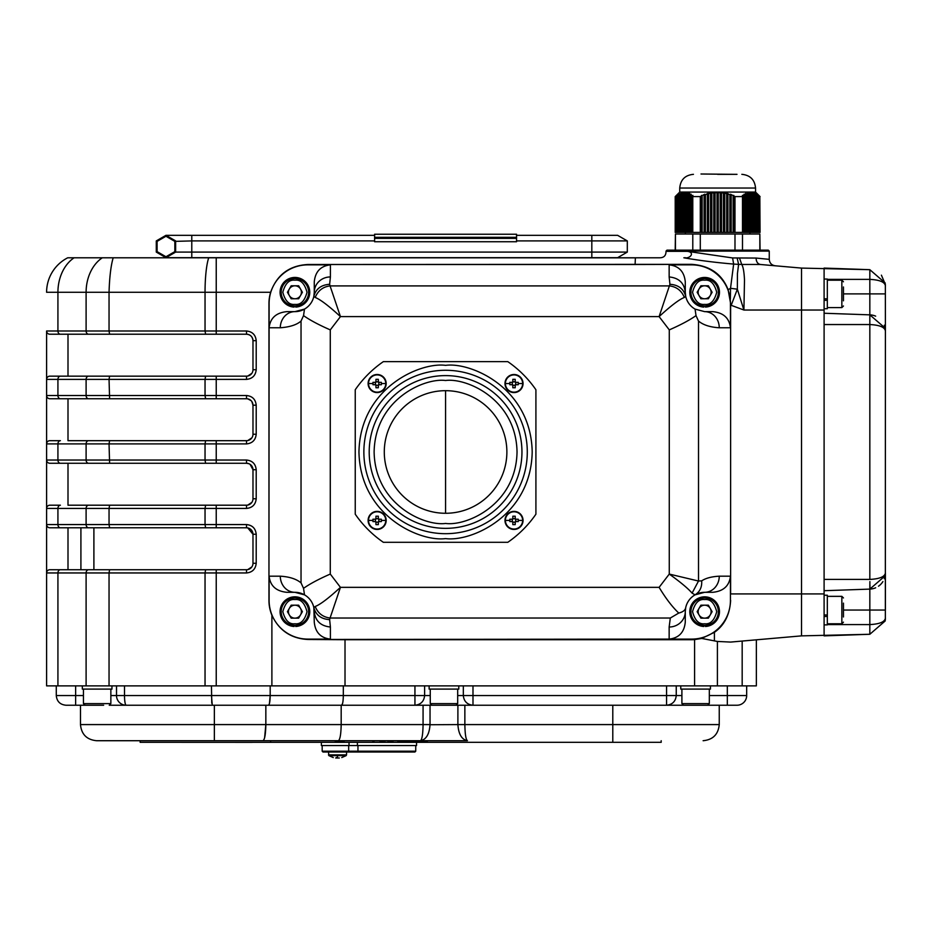 <?xml version="1.0" encoding="UTF-8"?>
<svg xmlns="http://www.w3.org/2000/svg" width="932" height="932" viewBox="0 0 932 932"><rect width="100%" height="100%" fill="white"/><g stroke="black" fill="none" stroke-linecap="round" stroke-linejoin="round"><path stroke-width="1.4" d="M374.606 235.33L165.966 235.33L156.285 240.91L156.285 252.094L165.966 257.675L191.782 257.675L191.782 252.094L627.306 252.094L617.625 257.675L627.306 252.094L627.306 240.91L617.625 235.33L516.549 235.33M617.625 257.675L591.82 257.675L591.82 240.91L516.549 240.91M627.306 240.91L591.82 240.91L591.82 235.33M191.782 257.675L591.82 257.675M374.606 240.91L191.782 240.91L191.782 235.33M174.843 251.628L175.647 252.094L165.966 257.675L165.966 256.743L174.843 251.628L174.843 241.376L191.782 240.91L191.782 252.094L175.647 252.094L175.647 240.91L165.966 235.33L165.966 236.262L157.1 241.376L156.285 240.91M156.285 252.094L157.1 251.628L157.1 241.376M165.966 256.743L157.1 251.628M174.843 241.376L165.966 236.262M337.5 752.008L322.985 752.008L322.181 751.204L348.673 751.204L348.323 752.008L337.5 752.008M415.742 751.204L414.926 752.008L358.517 752.008L357.958 751.204L415.742 751.204L415.742 745.553M357.958 745.553L357.958 751.204L348.673 751.204L348.673 745.553M358.517 752.008L348.323 752.008M516.549 257.675L374.606 257.675M374.606 241.738L374.606 234.247L516.549 234.247L516.549 241.738L374.606 241.738M374.606 237.322L516.549 237.322M68.001 334.215L246.526 334.215C250.405 334.565 252.549 336.708 252.98 340.669L252.98 369.713A6.454 6.454 0 0 1 246.526 376.155L246.526 379.382L216.236 379.382L216.236 395.517L246.526 395.517C252.362 396.135 255.589 399.362 256.207 405.199L256.207 434.23C255.589 440.067 252.362 443.294 246.526 443.912L216.236 443.912L216.236 460.035L246.526 460.035C252.362 460.653 255.589 463.88 256.207 469.716L256.207 498.76C255.589 504.596 252.362 507.823 246.526 508.429L216.236 508.429L216.236 524.565L246.526 524.565C252.362 525.182 255.589 528.397 256.207 534.246L256.207 563.278C255.589 569.114 252.362 572.341 246.526 572.959L216.236 572.959L216.236 685.87L46.6 685.87L46.6 331A3.227 3.227 0 0 0 49.827 334.215L68.001 334.215L68.001 376.155L214.36 376.155M251.873 373.324L247.772 376.039M246.526 395.517L246.526 398.745L109.603 398.745L246.526 398.745A6.454 6.454 0 0 1 252.98 405.199L252.98 434.23A6.454 6.454 0 0 1 246.526 440.685L216.236 440.685L246.526 440.685L246.526 443.912M251.873 437.842L247.772 440.556M247.772 398.861L251.058 400.597M251.861 401.575L252.98 405.199L256.207 405.199M251.873 502.371L247.772 505.086M250.079 464.334L252.98 469.716L252.98 498.76A6.454 6.454 0 0 1 246.526 505.202L246.526 508.429M246.526 460.035L246.526 463.262L248.972 463.752M49.827 505.202L60.394 505.202L49.827 505.202A3.227 3.227 0 0 0 46.6 508.429A3.227 3.227 0 0 1 49.827 505.202A3.227 3.227 0 0 0 46.6 508.429L46.6 524.565A3.227 3.227 0 0 0 49.827 527.792L246.526 527.792A6.454 6.454 0 0 1 252.98 534.246L256.207 534.246M205.04 685.87L205.04 572.959L216.236 572.959L216.236 569.732L246.526 569.732L246.526 572.959M251.873 566.889L247.772 569.603M247.772 527.908L252.98 534.246L252.98 563.278A6.454 6.454 0 0 1 246.526 569.732L60.394 569.732L93.899 569.732L93.899 527.792M424.619 685.87L424.619 695.552C424.002 701.388 420.775 704.615 414.938 705.233L341.182 705.233L341.182 724.583L423.07 724.583C422.907 734.241 422.045 739.624 420.495 740.719L96.602 740.719L270.606 740.719L270.606 742.326L140.161 742.326L140.161 740.719M349.022 742.326L349.022 745.553L321.377 745.553L321.377 742.326M416.546 742.326L416.546 745.553L357.399 745.553L357.399 742.326M67.989 257.791L659.576 257.791C663.875 257.791 666.019 255.648 666.019 251.337L685.381 251.337M685.381 257.71L683.937 257.791C690.402 259.096 695.272 252.269 687.303 251.337L666.019 251.337M769.261 251.116L768.294 250.149L666.986 250.149L666.019 251.116L769.261 251.116L769.261 259.352L756.108 258.059L732.587 257.943L733.647 264.082L730.525 288.303L728.125 289.712L730.618 303.576L730.618 593.929L801.52 593.929L801.52 310.03L743.911 310.03L737.352 289.176L737.433 273.589L738.61 264.362L733.647 264.082C715.904 262.568 699.303 260.471 683.843 257.791M636.975 257.791L635.403 257.849L635.088 264.502L691.73 264.35C709.893 265.643 722.02 274.101 728.125 289.712M208.71 257.791A38.713 6.722 90 0 0 205.04 292.275L216.236 292.275L216.236 257.803L635.403 257.849M742.175 685.87L742.175 641.053L756.353 639.818L756.353 685.87L271.888 685.87L271.888 615.213A38.864 38.864 0 0 1 268.952 600.383L268.952 303.576A38.864 38.864 0 0 1 270.63 292.275L216.236 292.275L216.236 331L205.04 331L205.599 334.215L109.603 334.215L109.044 331L86.105 331L86.105 292.275L109.044 292.275L109.044 331L205.04 331L205.04 292.275L109.044 292.275C109.522 277.107 110.896 265.62 113.18 257.791M67.721 257.791A38.713 38.713 0 0 0 46.6 292.275L86.105 292.275A38.713 29.661 -90 0 1 102.299 257.791M216.236 398.745L216.236 395.517L205.04 395.517L205.04 379.382L216.236 379.382L216.236 376.155L49.827 376.155A3.227 3.227 0 0 0 46.6 379.382A3.227 3.227 0 0 1 49.827 376.155L80.478 376.155M49.827 376.155A3.227 3.227 0 0 0 46.6 379.382L46.6 395.517A3.227 3.227 0 0 0 49.827 398.745L68.001 398.745L68.001 440.685L214.36 440.685M256.207 498.76L252.98 498.76L252.98 469.716A6.454 6.454 0 0 0 246.526 463.262L216.236 463.262L216.236 460.035L205.04 460.035L205.04 443.912L216.236 443.912L216.236 440.685L80.478 440.685M46.6 443.912L57.924 443.912A3.227 2.47 -90 0 1 60.394 440.685L49.827 440.685A3.227 3.227 0 0 0 46.6 443.912A3.227 3.227 0 0 1 49.827 440.685A3.227 3.227 0 0 0 46.6 443.912L46.6 460.035A3.227 3.227 0 0 0 49.827 463.262L68.001 463.262L68.001 505.202L214.36 505.202M246.526 524.565L246.526 527.792L216.236 527.792L216.236 524.565L205.04 524.565L205.04 508.429L216.236 508.429L216.236 505.202L80.478 505.202M49.827 569.732A3.227 3.227 0 0 0 46.6 572.959A3.227 3.227 0 0 1 49.827 569.732L60.394 569.732L49.827 569.732A3.227 3.227 0 0 0 46.6 572.959L46.6 685.87M732.587 257.943L687.303 251.337M730.373 299.102L730.525 288.303L737.352 289.176L731.189 305.312L730.618 305.148M635.088 264.502L307.816 264.502L691.73 264.35M270.63 292.275C276.921 274.789 289.316 265.538 307.816 264.502M271.888 685.87L216.236 685.87M742.175 641.053L801.52 635.869L730.548 642.078L717.407 641.449L717.407 685.87M774.352 265.655L775.144 265.783C771.533 265.154 769.564 263.01 769.261 259.352C769.564 263.01 771.533 265.154 775.144 265.783L760.361 264.478L741.744 264.455C743.2 266.785 744.12 271.981 744.493 280.054L743.911 310.03L731.189 305.312M737.189 258.222L738.61 264.362L741.744 264.455L739.565 258.246M730.618 303.576L730.618 593.929M730.443 303.576A38.713 38.713 0 0 0 691.73 264.863L669.153 264.863C678.88 265.935 684.251 271.596 685.276 281.825L685.276 292.275A19.362 19.362 0 0 0 695.062 309.098L704.639 311.637L712.654 311.637C723.383 312.663 729.313 318.045 730.443 327.773L730.443 303.576M268.952 303.576L269.103 327.773L269.103 303.576A38.713 38.713 0 0 1 307.816 264.863L330.406 264.863C320.678 265.935 315.296 271.596 314.27 281.825L314.27 292.415M74.106 257.791A38.713 29.661 -90 0 0 57.924 292.275L57.924 331L86.105 331A3.227 2.47 90 0 0 88.587 334.215L109.603 334.215M88.587 334.215L60.394 334.215A3.227 2.47 -90 0 1 57.924 331L46.6 331M68.001 527.792L68.001 569.732L68.001 527.792M211.774 703.194L211.448 685.87M124.504 685.87L124.504 695.552L116.512 695.552L116.512 685.87L116.512 695.552A9.681 9.681 0 0 0 126.193 705.233A9.681 1.678 -90 0 1 124.504 695.552L211.448 695.552L212.286 705.233L109.254 705.233L214.36 705.233L214.36 724.583L80.478 724.583C81.434 734.381 86.804 739.763 96.602 740.719M75.632 685.87L75.632 695.552L56.281 695.552C56.852 701.423 60.079 704.65 65.962 705.233C60.079 704.65 56.852 701.423 56.281 695.552L56.281 685.87M746.672 685.87L746.672 695.552L727.321 695.552L727.321 685.87M676.248 685.87L676.248 695.552C675.63 701.388 672.403 704.615 666.566 705.233L737.002 705.233A9.681 9.681 0 0 0 746.672 695.552A9.681 9.681 0 0 1 737.002 705.233M343.314 685.87L343.314 695.552L414.938 695.552L414.938 685.87M270.187 685.87L270.187 695.552L343.314 695.552C343.209 701.388 342.638 704.615 341.601 705.233L342.568 703.532M345.015 685.87L345.015 639.713L307.816 639.48C291.017 638.548 279.041 630.451 271.888 615.213M694.596 685.87L694.596 639.608A39.33 39.33 0 0 1 691.73 639.713L345.015 639.713M694.596 639.608L701.714 638.443L717.407 641.449M756.108 258.35L756.108 258.059C756.236 261.752 757.646 263.896 760.361 264.478L766.593 265.026M768.294 265.177L772.302 265.527L768.294 265.177M801.52 268.09L801.52 310.03L824.098 310.03L824.098 268.09L869.836 269.686L801.52 268.09L762.679 264.688M730.443 576.186L719.259 576.186A16.135 14.621 -90 0 1 704.639 592.309L695.074 594.849A19.362 19.362 0 0 1 704.639 592.309L712.654 592.309C723.383 591.284 729.313 585.913 730.443 576.186L730.443 600.383A38.713 38.713 0 0 1 691.73 639.096L669.153 639.096L691.73 639.096L691.73 639.713M714.413 640.913L714.413 632.327C724.397 625.325 729.803 614.677 730.63 600.383M824.098 593.929L801.52 593.929L801.52 635.869L869.836 634.273L824.098 635.869L824.098 310.03M714.413 632.327L701.714 638.443M268.952 600.383L269.103 327.773C270.245 318.045 276.175 312.663 286.905 311.637L294.92 311.637A19.362 19.362 0 0 0 313.851 296.294L314.27 292.275A16.135 15.343 180 0 1 330.406 276.944L330.406 264.863M669.922 284.295C678.403 284.866 683.669 288.873 685.707 296.294L685.276 292.275C684.251 283.025 678.88 277.911 669.153 276.944L669.922 284.295L659.11 316.6L340.448 316.6C328.647 305.766 320.235 299.393 315.202 297.459L313.851 296.294C315.89 288.873 321.156 284.866 329.637 284.295L330.406 276.944M216.236 505.202L246.526 505.202M256.207 434.23L252.98 434.23L252.98 405.199M216.236 376.155L246.526 376.155M256.207 369.713L252.98 369.713L252.98 340.669L256.207 340.669L256.207 369.713C255.589 375.549 252.362 378.776 246.526 379.382M246.526 334.215L216.236 334.215L216.236 331L246.526 331L246.526 334.215A6.454 6.454 0 0 1 252.98 340.669M205.599 334.215L216.236 334.215M205.599 376.155L205.04 379.382L109.044 379.382L109.603 398.745L60.394 398.745A3.227 2.47 -90 0 1 57.924 395.517L46.6 395.517A3.227 3.227 0 0 0 49.827 398.745M68.001 398.745L88.587 398.745A3.227 2.47 90 0 1 86.105 395.517L86.105 379.382L57.924 379.382L57.924 395.517L205.04 395.517L205.599 398.745M216.236 463.262L60.394 463.262A3.227 2.47 -90 0 1 57.924 460.035L46.6 460.035A3.227 3.227 0 0 0 49.827 463.262M68.001 463.262L88.587 463.262A3.227 2.47 90 0 1 86.105 460.035L86.105 443.912L57.924 443.912L57.924 460.035L205.04 460.035L205.599 463.262M205.599 440.685L205.04 443.912L109.044 443.912L109.603 463.262L214.36 463.262M49.827 527.792L60.394 527.792A3.227 2.47 -90 0 1 57.924 524.565L46.6 524.565A3.227 3.227 0 0 0 49.827 527.792M216.236 527.792L60.394 527.792M103.638 705.233L75.632 705.233L103.638 705.233M56.281 695.552C56.852 701.423 60.079 704.65 65.962 705.233L75.632 705.233L75.632 695.552L83.437 695.552M269.441 703.532L270.187 695.552C270.082 701.388 269.511 704.615 268.474 705.233L212.286 705.233M709.322 695.552L727.321 695.552L727.321 705.233L689.121 705.233M666.566 705.233L471.044 705.233L666.566 705.233L666.566 685.87M472.99 685.87L472.99 695.552L463.32 695.552C463.926 701.388 467.153 704.615 472.99 705.233L472.99 695.552L681.898 695.552M430.258 695.552L414.938 695.552L414.938 705.233L430.036 705.233L430.036 724.583C429.372 734.195 426.192 739.577 420.495 740.719L443.993 740.719M414.938 705.233L268.474 705.233M719.259 576.186C711.629 576.605 705.78 578.155 701.691 580.834L698.511 581.032L692.092 593.136L695.062 594.849A19.362 19.362 0 0 0 685.707 607.652C685.276 610.204 682.958 612.009 678.764 613.058L670.306 618.033L669.153 627.015A16.135 15.343 0 0 0 685.276 611.672L685.276 622.133C684.251 632.362 678.88 638.012 669.153 639.096L307.816 639.48M303.541 315.622L304.496 309.098L294.92 311.637A16.135 14.621 90 0 0 280.299 327.773C289.77 327.074 296.691 324.837 301.036 321.074L303.541 315.622C309.913 320.119 318.826 324.884 330.278 329.881L340.448 316.6L330.068 285.914L669.491 285.914C676.597 286.776 681.548 290.621 684.356 297.459L685.707 296.294A19.362 19.362 0 0 0 695.062 309.098L696.018 315.622L698.511 321.074C703.241 324.988 710.149 327.214 719.259 327.773A16.135 14.621 -90 0 0 704.639 311.637M314.247 610.658L314.27 611.672C315.296 620.922 320.678 626.036 330.406 627.015L329.637 619.652C321.156 619.081 315.89 615.085 313.851 607.652L314.27 622.133C315.296 632.362 320.678 638.012 330.406 639.096L307.816 639.096A38.713 38.713 0 0 1 269.103 600.383L269.103 576.186C270.245 585.913 276.175 591.284 286.905 592.309L294.92 592.309L304.496 594.849A19.362 19.362 0 0 0 294.92 592.309A16.135 14.621 90 0 1 280.299 576.186L269.103 576.186M471.044 705.233L430.036 705.233M869.894 588.884L869.975 585.622M869.894 581.58L869.836 589.106L824.098 590.702L869.836 589.106A16.135 16.135 0 0 0 875.661 587.789A16.135 16.135 0 0 1 869.836 589.106L885.144 575.848L885.342 574.403L885.4 330.965L885.342 619.57L885.144 621.015L869.836 634.273L869.836 624.58L869.836 634.273L885.144 621.015L885.4 618.149C884.771 621.947 879.587 624.079 869.836 624.58L869.836 589.106M824.098 313.245L869.836 314.853L824.098 313.245L869.836 314.853L869.836 324.546C879.587 325.035 884.771 327.179 885.4 330.965L885.388 330.487M695.074 594.849L695.062 594.849A19.362 19.362 0 0 0 685.707 607.652L685.276 611.672M698.511 321.074L698.511 581.032L669.269 574.077L669.281 329.881C680.721 324.884 689.633 320.119 696.018 315.622M695.062 594.849L695.062 594.849C699.874 591.797 702.087 587.125 701.691 580.834M684.356 297.459C679.37 299.347 670.958 305.731 659.11 316.6L669.281 329.881M330.278 329.881L330.278 574.065C318.826 579.075 309.913 583.828 303.541 588.337L301.036 582.873C296.318 578.958 289.398 576.733 280.299 576.186M315.202 297.459C318.01 290.621 322.961 286.776 330.068 285.914L329.637 284.295M265.841 705.233L265.841 724.583L341.182 724.583C340.995 734.311 340.052 739.693 338.339 740.719L420.495 740.719M878.492 586.216A16.135 16.135 0 0 0 882.919 581.58A16.135 16.135 0 0 1 878.492 586.216M843.46 610.052L885.4 610.052L885.4 572.982A16.135 16.135 0 0 1 884.328 578.749A16.135 16.135 0 0 0 885.4 572.982L885.342 574.403M881.404 275.173L885.342 284.388L885.4 330.965A16.135 16.135 0 0 0 884.328 325.198A16.135 16.135 0 0 1 885.4 330.965M869.836 269.686L869.836 279.379C879.587 279.868 884.771 282.012 885.4 285.798L885.144 282.932L869.836 269.686M692.092 593.136C688.119 588.511 680.511 582.162 669.269 574.077L659.11 587.346C665.809 598.461 672.356 607.023 678.764 613.058M885.4 572.982C884.771 576.78 879.587 578.923 869.836 579.413L869.836 324.546L824.098 324.546M315.202 606.487C317.894 613.244 322.856 617.089 330.068 618.033L340.448 587.346C328.6 598.227 320.177 604.6 315.202 606.487L313.851 607.652A19.362 19.362 0 0 0 304.496 594.849L303.541 588.337M264.606 737.888L265.841 724.583C265.655 734.311 264.711 739.693 262.987 740.719M420.821 740.707L421.858 740.532M427.147 735.896L428.51 733.065M430.036 724.735L457.892 724.583L457.892 705.233M461.224 736.571L461.934 737.538M270.606 740.719L467.433 740.719C465.883 739.624 465.033 734.241 464.858 724.583L612.79 724.583L612.79 705.233M467.433 740.719C461.736 739.577 458.556 734.195 457.892 724.583L464.858 724.583L464.858 705.233M885.33 329.462L885.144 328.099L869.836 314.853A16.135 16.135 0 0 1 875.661 316.158A16.135 16.135 0 0 0 869.836 314.853L869.836 279.379L827.325 279.379M424.433 742.326L399.152 742.326L397.661 740.719M427.532 741.033L398.5 741.033L399.548 742.326L425.726 742.326L427.532 740.719M397.661 741.033L398.5 740.719M373.289 740.719L344.257 740.719M270.606 742.326L343.955 742.326L341.601 742.326L341.38 740.719M341.601 742.326L337.198 742.326L335.077 740.719M374.128 740.719L372.637 742.326L388.085 742.326L388.085 740.719M384.858 740.719L384.858 742.326M383.25 740.719L383.25 742.326M382.446 740.719L382.446 742.326M381.631 740.719L381.631 742.326M380.827 740.719L380.827 742.326M380.023 740.719L380.023 742.326M392.931 740.719L392.931 742.326L612.79 742.326L612.79 724.583L719.248 724.583C718.292 734.381 712.922 739.763 703.124 740.719M392.116 740.719L392.116 742.326L392.931 742.326M391.312 740.719L391.312 742.326L392.116 742.326M390.508 740.719L390.508 742.326L391.312 742.326M389.704 740.719L389.704 742.326L390.508 742.326M388.085 742.326L389.704 742.326M661.184 740.719L661.184 742.326L612.79 742.326M335.077 741.033L344.257 741.033L343.955 742.326L372.241 742.326L374.128 741.033M337.198 742.326L345.248 742.326M349.022 745.553L357.399 745.553M506.88 451.973A61.302 61.302 0 0 0 445.578 390.683A61.302 61.302 0 0 0 384.287 451.973A61.302 61.302 0 0 0 445.578 513.276A61.302 61.302 0 0 0 506.88 451.973M383.355 361.639L507.8 361.639A109.685 109.685 0 0 1 535.912 389.751L535.912 514.196A109.685 109.685 0 0 1 507.8 542.308L383.355 542.308A109.685 109.685 0 0 1 355.243 514.196L355.243 389.751A109.685 109.685 0 0 1 383.355 361.639M176.451 742.326L252.269 742.361M759.848 250.149L759.848 234.014L760.069 250.149M749.899 234.014L749.899 232.406M685.381 234.014L685.381 232.406M759.848 232.406L759.848 196.594L760.069 232.406L675.211 232.406L675.211 196.594L675.432 232.406M717.64 174.331L737.002 174.331M692.791 232.406L692.791 196.594L700.293 196.594L704.732 194.217L705.384 194.776L707.959 193.297L710.545 193.53L711.186 192.621L713.772 193.075L714.413 192.213L715.054 192.971L717.64 192.074L755.549 192.074L755.549 188.043C754.734 179.713 750.167 175.146 741.837 174.331M742.489 250.149L742.489 234.014L759.848 234.014M734.987 250.149L734.987 234.014L742.489 234.014M734.987 234.014L700.293 234.014L700.293 250.149M692.791 250.149L692.791 234.014L700.293 234.014M675.432 250.149L675.432 234.014L692.791 234.014M675.211 250.149L675.432 234.014M700.293 196.594L700.293 232.406M734.987 232.406L734.987 196.594L742.489 196.594L742.489 232.406M675.211 196.594L679.731 192.074L684.81 192.074L684.438 192.889L685.404 192.971L686.43 192.213L686.045 193.075L687.012 193.32L688.037 192.621L687.665 193.53L689.645 193.297L689.272 194.24L691.264 194.217L690.892 195.184L691.859 195.86L692.872 195.37L692.791 196.594M683.203 192.213L682.177 193.075L684.81 192.074L717.64 192.074L720.226 192.971L720.867 192.213L721.508 193.075L724.094 192.621L724.735 193.53L727.321 193.297L729.896 194.776L730.548 194.217L734.987 196.594M692.499 232.406L692.499 196.361M700.864 196.361L700.864 232.406M681.583 192.621L680.57 193.53L681.583 192.621L681.21 193.32L682.177 193.075L682.177 232.406M678.356 194.217L677.343 195.184L680.57 193.53L680.57 232.406M675.723 232.406L675.723 196.361L676.749 195.37L675.432 196.594M676.749 195.37L677.343 195.184L677.343 232.406M754.71 232.406L754.71 193.53L753.697 192.621L759.848 196.594M753.103 232.406L753.103 193.075L752.077 192.213L754.07 193.32L753.697 192.621M742.489 196.594L742.408 195.37L744.388 195.184L744.016 194.217L746.008 194.24L745.635 193.297L746.649 193.926L747.615 193.53L747.243 192.621L749.235 193.075L748.85 192.213L750.842 192.889L750.47 192.074L752.462 192.971L752.077 192.213M757.937 232.406L757.937 195.184L756.924 194.217M759.557 232.406L759.557 196.361M734.416 232.406L734.416 196.361M742.781 196.361L742.781 232.406M701.505 195.37L701.505 232.406M733.775 232.406L733.775 195.37M691.859 232.406L691.859 195.86M702.157 195.86L702.157 232.406M676.376 195.86L676.376 232.406M758.904 232.406L758.904 195.86M733.123 232.406L733.123 195.86M743.421 195.86L743.421 232.406M690.892 232.406L690.892 195.184M704.091 195.184L704.091 232.406M731.189 232.406L731.189 195.184M744.388 195.184L744.388 232.406M704.732 194.217L704.732 232.406M730.548 232.406L730.548 194.217M690.239 232.406L690.239 194.776M705.384 194.776L705.384 232.406M677.983 194.776L677.983 232.406M757.297 232.406L757.297 194.776M729.896 232.406L729.896 194.776M745.041 194.776L745.041 232.406M689.272 232.406L689.272 194.24M707.318 194.24L707.318 232.406M678.95 194.24L678.95 232.406M756.33 232.406L756.33 194.24M727.962 232.406L727.962 194.24M746.008 194.24L746.008 232.406M707.959 193.297L707.959 232.406M727.321 232.406L727.321 193.297M688.632 232.406L688.632 193.926M708.611 193.926L708.611 232.406M679.591 193.926L679.591 232.406M755.689 232.406L755.689 193.926M726.669 232.406L726.669 193.926M746.649 193.926L746.649 232.406M687.665 232.406L687.665 193.53M710.545 193.53L710.545 232.406M724.735 232.406L724.735 193.53M747.615 193.53L747.615 232.406M711.186 192.621L711.186 232.406M724.094 232.406L724.094 192.621M687.012 232.406L687.012 193.32M711.838 193.32L711.838 232.406M681.21 193.32L681.21 232.406M754.07 232.406L754.07 193.32M723.442 232.406L723.442 193.32M748.268 193.32L748.268 232.406M686.045 232.406L686.045 193.075M713.772 193.075L713.772 232.406M721.508 232.406L721.508 193.075M749.235 193.075L749.235 232.406M714.413 192.213L714.413 232.406M720.867 232.406L720.867 192.213M685.404 232.406L685.404 192.971M715.054 192.971L715.054 232.406M682.818 192.971L682.818 232.406M752.462 232.406L752.462 192.971M720.226 232.406L720.226 192.971M749.876 192.971L749.876 232.406M684.438 232.406L684.438 192.889M716.999 192.889L716.999 232.406M683.785 192.889L683.785 232.406M751.495 232.406L751.495 192.889M718.281 232.406L718.281 192.889M750.842 192.889L750.842 232.406M717.64 192.074L717.64 232.406M734.276 174.331L701.004 174.004M515.21 524.367L515.21 522.235A2.179 2.179 0 0 0 515.839 521.605L518.227 521.605L518.25 520.417L518.227 519.217L515.839 519.217A2.179 2.179 0 0 0 515.21 518.588L515.21 516.468M510.06 521.605L509.804 519.217L512.192 519.217A2.179 2.179 0 0 1 512.821 518.588L512.821 516.2L515.21 516.2M512.612 519.217L512.682 519.217A1.794 1.794 0 0 0 514.021 522.211L514.581 522.118A1.794 1.794 0 0 0 515.349 521.605L515.839 521.605M512.192 519.217L512.682 519.217A1.794 1.794 0 0 1 512.821 519.077L512.821 519.008M515.839 519.217L515.349 519.217A1.794 1.794 0 0 0 512.821 519.077L512.821 518.588M512.821 522.118L514.021 522.223A1.794 1.794 0 0 0 514.581 522.118L515.21 522.118M514.021 529.446A9.029 9.029 0 0 0 523.05 520.417A9.029 9.029 0 0 0 514.021 511.377A9.029 9.029 0 0 0 504.981 520.417A9.029 9.029 0 0 0 514.021 529.446A9.029 9.029 0 0 0 523.05 520.417A9.029 9.029 0 0 0 514.021 511.377A9.029 9.029 0 0 0 504.981 520.417A9.029 9.029 0 0 0 514.021 529.446M509.804 521.605L512.192 521.605A2.179 2.179 0 0 0 512.821 522.235L512.821 524.367M515.21 524.623L512.821 524.623M515.722 521.605L515.722 519.217M515.419 519.217L515.349 519.217A1.794 1.794 0 0 1 515.349 521.605M515.21 518.716L512.821 518.716M512.309 519.217L512.309 521.605M515.21 387.491L515.21 385.359A2.179 2.179 0 0 0 515.839 384.73L518.227 384.73L518.25 383.541L518.227 382.341L515.839 382.341A2.179 2.179 0 0 0 515.21 381.712L515.21 379.592M510.06 384.73L509.804 382.341L512.192 382.341A2.179 2.179 0 0 1 512.821 381.712L512.821 379.324L515.21 379.324M512.612 382.341L512.682 382.341A1.794 1.794 0 0 0 514.021 385.335L514.581 385.242A1.794 1.794 0 0 0 515.349 384.73L515.839 384.73M512.192 382.341L512.682 382.341A1.794 1.794 0 0 1 512.821 382.202L512.821 382.132M515.839 382.341L515.349 382.341A1.794 1.794 0 0 0 512.821 382.202L512.821 381.712M512.821 385.242L514.021 385.347A1.794 1.794 0 0 0 514.581 385.242L515.21 385.242M514.021 392.57A9.029 9.029 0 0 0 523.05 383.541A9.029 9.029 0 0 0 514.021 374.501A9.029 9.029 0 0 0 504.981 383.541A9.029 9.029 0 0 0 514.021 392.57A9.029 9.029 0 0 0 523.05 383.541A9.029 9.029 0 0 0 514.021 374.501A9.029 9.029 0 0 0 504.981 383.541A9.029 9.029 0 0 0 514.021 392.57M509.804 384.73L512.192 384.73A2.179 2.179 0 0 0 512.821 385.359L512.821 387.491M515.21 387.759L512.821 387.759M515.722 384.73L515.722 382.341M515.419 382.341L515.349 382.341A1.794 1.794 0 0 1 515.349 384.73M515.21 381.84L512.821 381.84M512.309 382.341L512.309 384.73M378.334 387.491L378.334 385.359A2.179 2.179 0 0 0 378.963 384.73L381.351 384.73L381.374 383.541L381.351 382.341L378.963 382.341A2.179 2.179 0 0 0 378.334 381.712L378.334 379.592M373.196 384.73L372.928 382.341L375.316 382.341A2.179 2.179 0 0 1 375.945 381.712L375.945 379.324L378.334 379.324M375.736 382.341L375.806 382.341A1.794 1.794 0 0 0 377.145 385.335L377.705 385.242A1.794 1.794 0 0 0 378.485 384.73L378.963 384.73M375.316 382.341L375.806 382.341A1.794 1.794 0 0 1 375.945 382.202L375.945 382.132M378.963 382.341L378.485 382.341A1.794 1.794 0 0 0 375.945 382.202L375.945 381.712M375.945 385.242L377.145 385.347A1.794 1.794 0 0 0 377.705 385.242L378.334 385.242M377.145 392.57A9.029 9.029 0 0 0 386.174 383.541A9.029 9.029 0 0 0 377.145 374.501A9.029 9.029 0 0 0 368.105 383.541A9.029 9.029 0 0 0 377.145 392.57A9.029 9.029 0 0 0 386.174 383.541A9.029 9.029 0 0 0 377.145 374.501A9.029 9.029 0 0 0 368.105 383.541A9.029 9.029 0 0 0 377.145 392.57M372.928 384.73L375.316 384.73A2.179 2.179 0 0 0 375.945 385.359L375.945 387.491M378.334 387.759L375.945 387.759M378.846 384.73L378.846 382.341M378.543 382.341L378.485 382.341A1.794 1.794 0 0 1 378.485 384.73M378.334 381.84L375.945 381.84M375.445 382.341L375.445 384.73M378.334 524.367L378.334 522.235A2.179 2.179 0 0 0 378.963 521.605L381.351 521.605L381.374 520.417L381.351 519.217L378.963 519.217A2.179 2.179 0 0 0 378.334 518.588L378.334 516.468M373.196 521.605L372.928 519.217L375.316 519.217A2.179 2.179 0 0 1 375.945 518.588L375.945 516.2L378.334 516.2M375.736 519.217L375.806 519.217A1.794 1.794 0 0 0 377.145 522.211L377.705 522.118A1.794 1.794 0 0 0 378.485 521.605L378.963 521.605M375.316 519.217L375.806 519.217A1.794 1.794 0 0 1 375.945 519.077L375.945 519.008M378.963 519.217L378.485 519.217A1.794 1.794 0 0 0 375.945 519.077L375.945 518.588M375.945 522.118L377.145 522.223A1.794 1.794 0 0 0 377.705 522.118L378.334 522.118M377.145 529.446A9.029 9.029 0 0 0 386.174 520.417A9.029 9.029 0 0 0 377.145 511.377A9.029 9.029 0 0 0 368.105 520.417A9.029 9.029 0 0 0 377.145 529.446A9.029 9.029 0 0 0 386.174 520.417A9.029 9.029 0 0 0 377.145 511.377A9.029 9.029 0 0 0 368.105 520.417A9.029 9.029 0 0 0 377.145 529.446M372.928 521.605L375.316 521.605A2.179 2.179 0 0 0 375.945 522.235L375.945 524.367M378.334 524.623L375.945 524.623M378.846 521.605L378.846 519.217M378.543 519.217L378.485 519.217A1.794 1.794 0 0 1 378.485 521.605M378.334 518.716L375.945 518.716M375.445 519.217L375.445 521.605M295.724 305.964L295.724 307.094A14.842 14.842 0 0 0 307.63 284.633A14.842 14.842 0 0 0 282.198 284.633A14.842 14.842 0 0 0 294.116 307.094L294.116 305.964M705.442 305.964L705.442 307.094A14.842 14.842 0 0 0 717.349 284.633A14.842 14.842 0 0 0 691.928 284.633A14.842 14.842 0 0 0 703.835 307.094L703.835 305.964M705.442 625.36L705.442 626.49A14.842 14.842 0 0 0 717.349 604.018A14.842 14.842 0 0 0 691.928 604.018A14.842 14.842 0 0 0 703.835 626.49L703.835 625.36M295.724 625.36L295.724 626.49A14.842 14.842 0 0 0 307.63 604.018A14.842 14.842 0 0 0 282.198 604.018A14.842 14.842 0 0 0 294.116 626.49L294.116 625.36M458.789 689.097L458.789 685.87L458.789 689.097L429.128 689.097L429.128 685.87M111.968 689.097L111.968 685.87L111.968 689.097L82.319 689.097L82.319 685.87M710.429 689.097L710.429 685.87L710.429 689.097L680.768 689.097L680.768 685.87M824.098 595.222L827.325 595.222L827.325 614.969L824.098 614.969M824.098 616.46L827.325 616.46L827.325 624.894L824.098 624.894M824.098 279.052L827.325 279.052L827.325 298.811L824.098 298.811M824.098 300.302L827.325 300.302L827.325 308.737L824.098 308.737M827.325 616.46L827.325 614.969M843.46 603.132L843.46 616.972M843.46 605.439L843.46 614.677M827.325 300.302L827.325 298.811M843.46 286.974L843.46 300.815M843.46 289.27L843.46 298.508M699.023 289.036A6.489 6.489 0 0 0 704.639 298.764A6.489 6.489 0 0 0 710.254 289.036A6.489 6.489 0 0 0 699.023 289.036M708.378 285.798L712.13 292.275L708.378 298.764L700.899 298.764L697.148 292.275L700.899 285.798L708.378 285.798M704.639 304.38C710.394 305.055 714.425 301.013 716.731 292.275C714.425 283.549 710.394 279.518 704.639 280.183C698.884 279.507 694.853 283.549 692.546 292.275C694.853 301.013 698.884 305.044 704.639 304.38M704.639 278.575A13.712 13.712 0 0 0 690.927 292.275A13.712 13.712 0 0 0 704.639 305.987A13.712 13.712 0 0 0 718.351 292.275A13.712 13.712 0 0 0 704.639 278.575M699.023 608.433A6.489 6.489 0 0 0 704.639 618.149A6.489 6.489 0 0 0 710.254 608.433A6.489 6.489 0 0 0 699.023 608.433M708.378 605.183L712.13 611.672L708.378 618.149L700.899 618.149L697.148 611.672L700.899 605.183L708.378 605.183M704.639 623.764C710.394 624.44 714.425 620.409 716.731 611.672C714.425 602.934 710.394 598.903 704.639 599.567C698.884 598.903 694.853 602.934 692.546 611.672C694.853 620.409 698.884 624.44 704.639 623.764M704.639 597.96A13.712 13.712 0 0 0 690.927 611.672A13.712 13.712 0 0 0 704.639 625.384A13.712 13.712 0 0 0 718.351 611.672A13.712 13.712 0 0 0 704.639 597.96M289.304 608.433A6.489 6.489 0 0 0 294.92 618.149A6.489 6.489 0 0 0 300.535 608.433A6.489 6.489 0 0 0 289.304 608.433M298.659 605.183L302.399 611.672L298.659 618.149L291.168 618.149L287.429 611.672L291.168 605.183L298.659 605.183M294.92 623.764C300.675 624.44 304.706 620.409 307.012 611.672C304.706 602.934 300.675 598.903 294.92 599.567C289.165 598.903 285.134 602.934 282.815 611.672C285.122 620.409 289.165 624.44 294.92 623.764M294.92 597.96A13.712 13.712 0 0 0 281.208 611.672A13.712 13.712 0 0 0 294.92 625.384A13.712 13.712 0 0 0 308.632 611.672A13.712 13.712 0 0 0 294.92 597.96M289.304 289.036A6.489 6.489 0 0 0 294.92 298.764A6.489 6.489 0 0 0 300.535 289.036A6.489 6.489 0 0 0 289.304 289.036M298.659 285.798L302.399 292.275L298.659 298.764L291.168 298.764L287.429 292.275L291.168 285.798L298.659 285.798M294.92 304.38C300.675 305.055 304.706 301.013 307.012 292.275C304.706 283.549 300.675 279.518 294.92 280.183C289.165 279.507 285.134 283.549 282.815 292.275C285.122 301.013 289.165 305.044 294.92 304.38M294.92 278.575A13.712 13.712 0 0 0 281.208 292.275A13.712 13.712 0 0 0 294.92 305.987A13.712 13.712 0 0 0 308.632 292.275A13.712 13.712 0 0 0 294.92 278.575M110.861 689.097L110.861 703.613L109.254 705.233M85.057 705.233L83.437 703.613L110.861 703.613M450.447 705.233L431.865 705.233L430.258 703.613L457.682 703.613L456.063 705.233L450.447 705.233M702.087 705.233L707.703 705.233L709.322 703.613L681.898 703.613L683.506 705.233M339.33 757.996L335.683 757.996M328.472 752.008L328.88 755.631L337.5 755.631L337.5 757.576L336.312 757.53M346.541 752.008L346.541 754.897L328.472 754.897M337.5 755.631L346.133 755.631L346.541 754.897M374.606 238.359L516.549 238.359M246.526 331C252.362 331.606 255.589 334.833 256.207 340.669M46.6 572.959L57.924 572.959L57.924 685.87M46.6 379.382L57.924 379.382A3.227 2.47 -90 0 1 60.394 376.155M46.6 508.429L57.924 508.429L57.924 524.565L86.105 524.565L86.105 508.429L57.924 508.429A3.227 2.47 -90 0 1 60.394 505.202M110.861 695.552L116.512 695.552M457.682 695.552L463.32 695.552L463.32 685.87M211.448 695.552L270.187 695.552M86.105 685.87L86.105 572.959L57.924 572.959A3.227 2.47 -90 0 1 60.394 569.732M88.587 569.732A3.227 2.47 90 0 0 86.105 572.959L109.044 572.959L109.044 685.87M205.599 569.732L205.04 572.959L109.044 572.959L109.603 569.732M756.271 260.016L756.423 260.669M669.153 264.863L669.153 276.944M256.207 563.278L252.98 563.278M252.98 469.716L256.207 469.716M727.321 705.233L727.321 695.552M719.259 327.773L730.443 327.773M280.299 327.773L269.103 327.773M304.496 309.098A19.362 19.362 0 0 0 313.851 296.294L313.851 296.294M205.599 505.202L205.04 508.429L109.044 508.429L109.044 524.565L205.04 524.565L205.599 527.792M88.587 376.155A3.227 2.47 90 0 0 86.105 379.382L109.044 379.382L109.603 376.155M88.587 440.685A3.227 2.47 90 0 0 86.105 443.912L109.044 443.912L109.603 440.685M88.587 505.202A3.227 2.47 90 0 0 86.105 508.429L109.044 508.429L109.603 505.202M109.603 527.792L109.044 524.565L86.105 524.565A3.227 2.47 90 0 0 88.587 527.792M80.909 527.792L80.909 569.732M669.153 639.096L669.153 627.015M824.098 579.413L869.836 579.413M301.036 321.074L301.036 582.873M330.278 574.065L340.448 587.346L659.11 587.346M430.036 724.583L423.07 724.583L423.07 705.233M214.36 740.719L214.36 724.583L265.841 724.583M329.637 619.652L330.068 618.033L670.306 618.033M330.406 639.096L330.406 627.015M827.325 624.58L869.836 624.58M843.46 293.895L885.4 293.895M313.851 607.652A19.362 19.362 0 0 0 304.496 594.849M369.2 451.973A76.377 76.377 0 0 0 445.578 528.351A76.377 76.377 0 0 0 521.955 451.973A76.377 76.377 0 0 0 445.578 375.608A76.377 76.377 0 0 0 369.2 451.973M363.864 451.973A81.713 81.713 0 0 0 445.578 533.687A81.713 81.713 0 0 0 527.291 451.973A81.713 81.713 0 0 0 445.578 370.272A81.713 81.713 0 0 0 363.864 451.973M445.578 538.591C470.916 542.075 531.019 516.083 532.195 451.973C531.019 387.863 470.916 361.884 445.578 365.356C420.239 361.884 360.148 387.863 358.96 451.973C360.148 516.083 420.239 542.075 445.578 538.591M445.578 523.446C424.677 526.312 375.083 504.876 374.116 451.973C375.083 399.082 424.677 377.635 445.578 380.512C466.478 377.635 516.072 399.082 517.039 451.973C516.072 504.876 466.478 526.312 445.578 523.446M445.578 390.683L445.578 513.276M679.731 192.074L679.731 188.043L755.549 188.043M522.642 520.417A8.633 8.633 0 0 1 514.021 529.038A8.633 8.633 0 0 1 505.389 520.417A8.633 8.633 0 0 1 514.021 511.785A8.633 8.633 0 0 1 522.642 520.417L518.25 520.417M505.389 520.417L509.781 520.417M522.642 383.541A8.633 8.633 0 0 1 514.021 392.162A8.633 8.633 0 0 1 505.389 383.541A8.633 8.633 0 0 1 514.021 374.909A8.633 8.633 0 0 1 522.642 383.541L518.25 383.541M505.389 383.541L509.781 383.541M385.766 383.541A8.633 8.633 0 0 1 377.145 392.162A8.633 8.633 0 0 1 368.513 383.541A8.633 8.633 0 0 1 377.145 374.909A8.633 8.633 0 0 1 385.766 383.541L381.374 383.541M368.513 383.541L372.905 383.541M385.766 520.417A8.633 8.633 0 0 1 377.145 529.038A8.633 8.633 0 0 1 368.513 520.417A8.633 8.633 0 0 1 377.145 511.785A8.633 8.633 0 0 1 385.766 520.417L381.374 520.417M368.513 520.417L372.905 520.417M827.325 596.34L841.852 596.34L841.852 623.764L843.46 622.157M827.325 280.183L841.852 280.183L841.852 307.607L843.46 305.987M690.927 292.275A13.712 13.712 0 0 0 704.639 305.987A13.712 13.712 0 0 0 718.351 292.275M690.927 611.672A13.712 13.712 0 0 0 704.639 625.384A13.712 13.712 0 0 0 718.351 611.672M281.208 611.672A13.712 13.712 0 0 0 294.92 625.384A13.712 13.712 0 0 0 308.632 611.672M281.208 292.275A13.712 13.712 0 0 0 294.92 305.987A13.712 13.712 0 0 0 308.632 292.275M322.181 751.204L322.181 745.553M769.599 265.294L770.717 265.387M775.133 265.771L774.527 265.69L775.133 265.771M685.276 292.275L685.311 293.3M80.478 705.233L80.478 724.583M719.248 705.233L719.248 724.583M885.144 621.015L885.342 619.57L885.144 621.015M885.342 329.555L885.144 328.099L885.342 329.555M755.549 192.074L760.069 196.594M679.731 188.043C680.546 179.713 685.113 175.146 693.443 174.331M827.325 623.764L841.852 623.764M841.852 596.34L843.46 597.96M827.325 307.607L841.852 307.607M841.852 280.183L843.46 281.79M83.437 689.097L83.437 703.613M457.682 689.097L457.682 703.613M430.258 689.097L430.258 703.613M709.322 689.097L709.322 703.613M681.898 689.097L681.898 703.613M328.88 755.631L333.272 757.576M341.741 757.576L346.133 755.631"/></g></svg>

